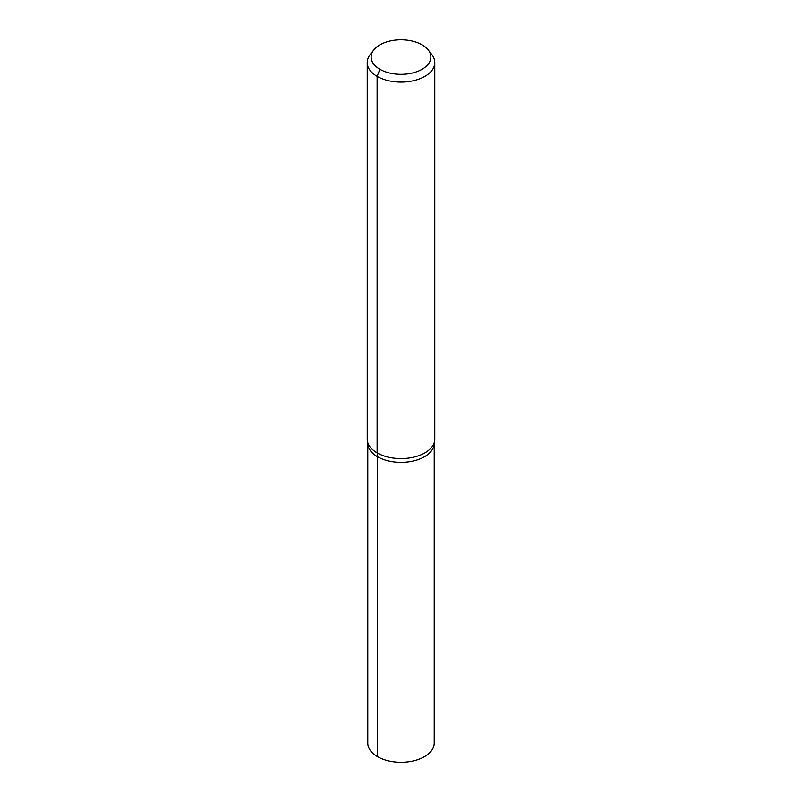 <?xml version="1.0" encoding="UTF-8"?>
<svg xmlns="http://www.w3.org/2000/svg" width="802" height="802" viewBox="0 0 802 802"><rect width="100%" height="100%" fill="white"/><g stroke="black" fill="none" stroke-linecap="round" stroke-linejoin="round"><path stroke-width="1.2" d="M428.278 50.025L431.837 54.616A33.774 19.499 180 0 1 434.774 62.576L434.774 439.085A33.774 19.499 180 0 1 434.333 442.233L434.213 443.175A33.213 19.178 180 0 1 401 462.353A33.213 19.178 180 0 1 367.787 443.175L367.787 743.093A33.213 19.178 180 0 0 377.511 756.647A33.213 19.178 180 0 0 413.712 760.807A33.213 19.178 180 0 0 434.213 743.093L434.213 443.175A33.213 19.178 180 0 1 401 462.353A33.213 19.178 180 0 1 367.787 443.175L367.667 442.233A33.774 19.499 180 0 1 367.226 439.085L367.226 62.576A33.774 19.499 180 0 1 370.163 54.616L373.722 50.025A29.874 17.253 180 0 1 422.123 44.862A29.874 17.253 180 0 1 428.278 50.025A29.874 17.253 180 0 1 401 74.315A29.874 17.253 180 0 1 373.722 50.025M434.774 62.576A33.774 19.499 180 0 1 401 82.085A33.774 19.499 180 0 1 367.226 62.576M434.333 442.233A33.774 19.499 180 0 1 401 458.594A33.774 19.499 180 0 1 367.667 442.233M379.877 69.263L377.12 76.37L377.12 452.879A22.516 13.002 -60 0 1 377.511 456.729L377.511 756.647L377.511 456.729"/></g></svg>
